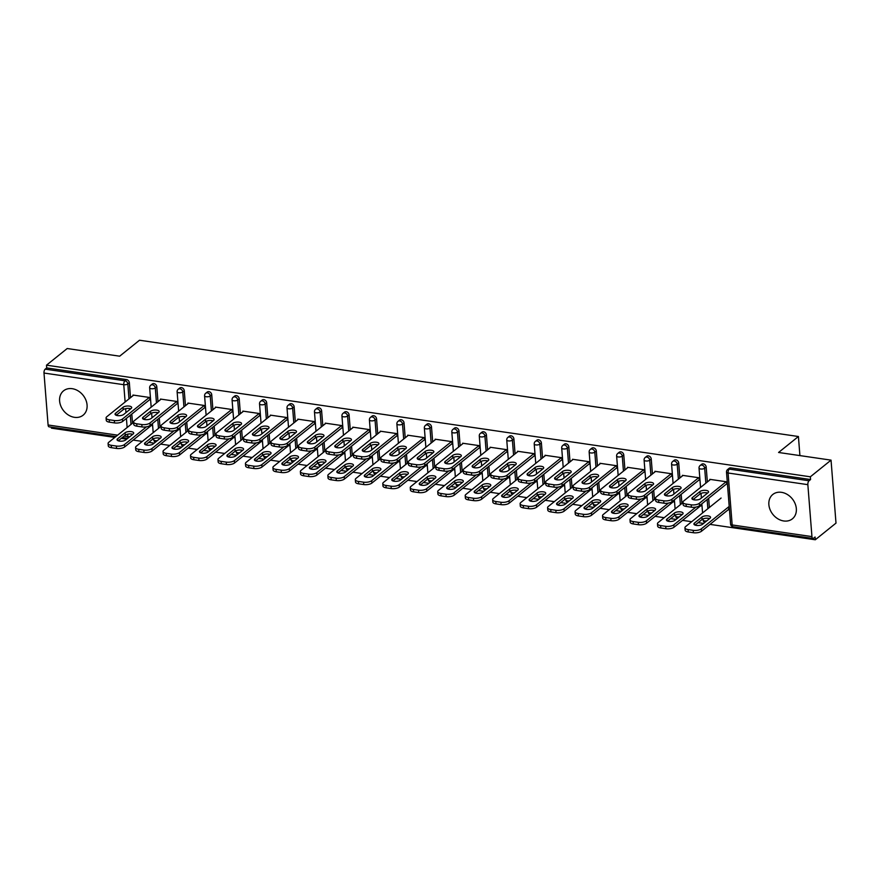 <?xml version="1.0" encoding="UTF-8"?>
<svg xmlns="http://www.w3.org/2000/svg" width="880" height="880" viewBox="0 0 880 880"><rect width="100%" height="100%" fill="white"/><g stroke="black" fill="none" stroke-linecap="round" stroke-linejoin="round"><path stroke-width="1.32" d="M74.47 417.329A15.631 12.441 -128.8 0 0 83.127 415.184A15.631 12.441 -128.8 0 0 85.833 399.916A15.631 12.441 -128.8 0 0 72.215 388.685A15.631 12.441 -128.8 0 0 63.547 390.83A15.631 12.441 -128.8 0 0 60.852 406.087A15.631 12.441 -128.8 0 0 74.47 417.329M783.728 520.971A15.631 12.441 -128.8 0 0 792.396 518.826A15.631 12.441 -128.8 0 0 795.091 503.558A15.631 12.441 -128.8 0 0 781.473 492.327A15.631 12.441 -128.8 0 0 772.805 494.472A15.631 12.441 -128.8 0 0 770.11 509.729A15.631 12.441 -128.8 0 0 783.728 520.971M115.852 436.59L49.071 426.833A3.003 1.386 -81.7 0 1 48.092 424.996L44 373.043A3.003 1.386 -81.7 0 1 45.199 369.149L46.717 367.928L46.497 365.178L67.199 348.524L119.669 356.191L139.513 340.23L798.413 436.513L778.569 452.474L831.039 460.141L836 523.116L815.298 539.77L815.089 537.009L813.571 538.23A3.003 1.386 98.3 0 1 812.922 538.45L733.161 526.79A3.003 1.386 98.3 0 1 732.171 524.953L811.943 536.613A3.003 1.386 98.3 0 0 812.922 538.45M51.37 427.163L51.447 428.153L114.829 437.404M121.286 438.35L126.72 439.142M133.166 440.088L142.296 441.419M148.753 442.365L154.187 443.157M160.644 444.103L169.763 445.434M176.22 446.38L181.654 447.172M188.111 448.118L197.241 449.449M203.698 450.395L209.121 451.187M215.578 452.133L224.708 453.464M231.165 454.41L236.588 455.202M243.045 456.148L252.175 457.479M258.632 458.425L264.055 459.217M270.512 460.163L279.642 461.494M286.099 462.44L291.533 463.232M297.99 464.167L307.109 465.509M313.566 466.444L319 467.247M325.457 468.182L334.576 469.524M341.033 470.459L346.467 471.262M352.924 472.197L362.054 473.539M368.511 474.474L373.934 475.266M380.391 476.212L389.521 477.543M395.978 478.489L401.401 479.281M407.858 480.227L416.988 481.558M423.445 482.504L428.879 483.296M435.325 484.242L444.455 485.573M450.912 486.519L456.346 487.311M462.803 488.257L471.922 489.588M478.379 490.534L483.813 491.326M490.27 492.272L499.4 493.603M505.857 494.549L511.28 495.341M517.737 496.287L526.867 497.618M533.324 498.564L538.747 499.356M545.204 500.302L554.334 501.633M560.791 502.579L566.214 503.371M572.671 504.306L581.801 505.648M588.258 506.583L593.692 507.386M600.149 508.321L609.268 509.663M615.725 510.598L621.159 511.401M627.616 512.336L636.735 513.678M643.192 514.613L648.626 515.405M655.083 516.351L664.213 517.682M670.67 518.628L676.093 519.42M682.55 520.366L691.68 521.697M698.137 522.643L703.56 523.435M710.017 524.381L815.298 539.77M799.92 455.598L798.413 436.513M807.851 484.66L728.079 473A3.003 1.386 98.3 0 1 729.289 469.106A3.003 2.387 -128.8 0 0 727.617 469.513L729.135 468.303A3.003 2.387 51.2 0 1 730.796 467.885L729.289 469.106L809.05 480.766A3.003 1.386 98.3 0 0 807.851 484.66L811.943 536.613M730.796 467.885L810.568 479.545L810.348 476.795L831.039 460.141M809.05 480.766L810.568 479.545M46.497 365.178L810.348 476.795M709.896 479.908L709.852 479.347L726.583 481.789L726.77 484.176M727.969 507.408L728.607 507.496L728.794 509.883L728.167 509.795M156.805 386.738L155.298 387.959A3.003 2.387 51.2 0 0 152.438 384.813A3.003 2.387 -128.8 0 0 150.766 385.231L152.284 384.01A3.003 2.387 51.2 0 1 153.945 383.603A3.003 2.387 51.2 0 1 156.805 386.738L157.982 401.676M159.269 418.066L159.995 427.196M46.717 367.928L126.478 379.588A3.003 2.387 51.2 0 1 129.338 382.723L130.515 397.661M131.802 414.051L132.517 423.181M177.386 403.898L177.199 401.511L160.479 399.069L160.523 399.63M179.289 428.076L179.41 429.605L178.783 429.517M211.739 394.768L210.232 395.978A3.003 2.387 51.2 0 0 207.372 392.843A3.003 2.387 -128.8 0 0 205.711 393.25L207.218 392.04A3.003 2.387 51.2 0 1 208.89 391.622A3.003 2.387 51.2 0 1 211.739 394.768L212.916 409.706M214.214 426.096L214.929 435.226M232.331 411.928L232.144 409.541L215.413 407.099L215.457 407.66M234.234 436.095L234.355 437.635L233.717 437.536M266.684 402.798L265.166 404.008A3.003 2.387 51.2 0 0 262.317 400.873A3.003 2.387 -128.8 0 0 260.645 401.28L262.152 400.07A3.003 2.387 51.2 0 1 263.824 399.652A3.003 2.387 51.2 0 1 266.684 402.798L267.861 417.725M269.148 434.126L269.863 443.245M287.265 419.958L287.078 417.571L270.347 415.129L270.391 415.69M289.168 444.125L289.289 445.665L288.662 445.566M321.618 410.817L320.111 412.038A3.003 2.387 51.2 0 0 317.251 408.892A3.003 2.387 -128.8 0 0 315.579 409.31L317.097 408.089A3.003 2.387 51.2 0 1 318.758 407.682A3.003 2.387 51.2 0 1 321.618 410.817L322.795 425.755M324.082 442.156L324.808 451.275M342.199 427.988L342.012 425.601L325.292 423.159L325.336 423.72M344.102 452.155L344.223 453.684L343.596 453.596M376.563 418.847L375.045 420.068A3.003 2.387 51.2 0 0 372.185 416.922A3.003 2.387 -128.8 0 0 370.524 417.34L372.031 416.119A3.003 2.387 51.2 0 1 373.703 415.712A3.003 2.387 51.2 0 1 376.563 418.847L377.729 433.785M379.027 450.175L379.742 459.305M397.144 436.018L396.957 433.631L380.226 431.178L380.27 431.75M399.047 460.185L399.168 461.714L398.53 461.626M431.497 426.877L429.979 428.098A3.003 2.387 51.2 0 0 427.13 424.952A3.003 2.387 -128.8 0 0 425.458 425.37L426.976 424.149A3.003 2.387 51.2 0 1 428.637 423.742A3.003 2.387 51.2 0 1 431.497 426.877L432.674 441.815M433.961 458.205L434.676 467.335M452.078 444.037L451.891 441.65L435.16 439.208L435.204 439.769M453.981 468.215L454.102 469.744L453.475 469.656M486.431 434.907L484.924 436.117A3.003 2.387 51.2 0 0 482.064 432.982A3.003 2.387 -128.8 0 0 480.392 433.389L481.91 432.179A3.003 2.387 51.2 0 1 483.571 431.761A3.003 2.387 51.2 0 1 486.431 434.907L487.608 449.845M488.895 466.235L489.621 475.365M507.023 452.067L506.825 449.68L490.105 447.238L490.149 447.799M508.915 476.234L509.036 477.774L508.409 477.675M541.376 442.937L539.858 444.147A3.003 2.387 51.2 0 0 536.998 441.012A3.003 2.387 -128.8 0 0 535.337 441.419L536.844 440.209A3.003 2.387 51.2 0 1 538.516 439.791A3.003 2.387 51.2 0 1 541.376 442.937L542.553 457.875M543.84 474.265L544.555 483.384M561.957 460.097L561.77 457.71L545.039 455.268L545.083 455.829M563.86 484.264L563.981 485.804L563.343 485.705M596.31 450.956L594.803 452.177A3.003 2.387 51.2 0 0 591.943 449.042A3.003 2.387 -128.8 0 0 590.271 449.449L591.789 448.228A3.003 2.387 51.2 0 1 593.45 447.821A3.003 2.387 51.2 0 1 596.31 450.956L597.487 465.894M598.774 482.295L599.489 491.414M616.891 468.127L616.704 465.74L599.973 463.298L600.028 463.859M618.794 492.294L618.915 493.823L618.288 493.735M651.244 458.986L649.737 460.207A3.003 2.387 51.2 0 0 646.877 457.061A3.003 2.387 -128.8 0 0 645.216 457.479L646.723 456.258A3.003 2.387 51.2 0 1 648.395 455.851A3.003 2.387 51.2 0 1 651.244 458.986L652.421 473.924M653.719 490.314L654.434 499.444M671.836 476.157L671.649 473.77L654.918 471.317L654.962 471.889M673.739 500.324L673.86 501.853L673.222 501.765M706.189 467.016L704.671 468.237A3.003 2.387 51.2 0 0 701.811 465.091A3.003 2.387 -128.8 0 0 700.15 465.509L701.657 464.288A3.003 2.387 51.2 0 1 703.329 463.881A3.003 2.387 51.2 0 1 706.189 467.016L707.366 481.954M708.653 498.344L709.368 507.474M701.206 504.339L701.327 505.868L700.689 505.78M699.303 480.161L699.116 477.774L682.385 475.332L682.429 475.904M678.722 463.001L677.204 464.222A3.003 2.387 51.2 0 0 674.344 461.076A3.003 2.387 -128.8 0 0 672.683 461.494L674.19 460.273A3.003 2.387 51.2 0 1 675.862 459.866A3.003 2.387 51.2 0 1 678.722 463.001L679.888 477.939M681.186 494.329L681.901 503.459M646.261 496.309L646.382 497.838L645.755 497.75M644.358 472.142L644.171 469.755L627.451 467.302L627.495 467.874M623.777 454.971L622.27 456.192A3.003 2.387 51.2 0 0 619.41 453.046A3.003 2.387 -128.8 0 0 617.738 453.464L619.256 452.243A3.003 2.387 51.2 0 1 620.917 451.836A3.003 2.387 51.2 0 1 623.777 454.971L624.954 469.909M626.241 486.31L626.967 495.429M591.327 488.279L591.448 489.808L590.821 489.72M589.424 464.112L589.237 461.725L572.506 459.283L572.55 459.844M568.843 446.941L567.325 448.162A3.003 2.387 51.2 0 0 564.476 445.027A3.003 2.387 -128.8 0 0 562.804 445.434L564.311 444.213A3.003 2.387 51.2 0 1 565.983 443.806A3.003 2.387 51.2 0 1 568.843 446.941L570.02 461.879M571.307 478.28L572.022 487.399M536.393 480.249L536.514 481.789L535.876 481.69M534.49 456.082L534.303 453.695L517.572 451.253L517.616 451.814M513.898 438.922L512.391 440.132A3.003 2.387 51.2 0 0 509.531 436.997A3.003 2.387 -128.8 0 0 507.87 437.404L509.377 436.194A3.003 2.387 51.2 0 1 511.049 435.776A3.003 2.387 51.2 0 1 513.898 438.922L515.075 453.86M516.373 470.25L517.088 479.38M481.448 472.23L481.569 473.759L480.942 473.671M479.545 448.052L479.358 445.665L462.638 443.223L462.682 443.784M458.964 430.892L457.457 432.102A3.003 2.387 51.2 0 0 454.597 428.967A3.003 2.387 -128.8 0 0 452.925 429.374L454.443 428.164A3.003 2.387 51.2 0 1 456.104 427.746A3.003 2.387 51.2 0 1 458.964 430.892L460.141 445.83M461.428 462.22L462.154 471.35M426.514 464.2L426.635 465.729L426.008 465.641M424.611 440.022L424.424 437.635L407.693 435.193L407.737 435.754M404.03 422.862L402.512 424.083A3.003 2.387 51.2 0 0 399.652 420.937A3.003 2.387 -128.8 0 0 397.991 421.355L399.498 420.134A3.003 2.387 51.2 0 1 401.17 419.727A3.003 2.387 51.2 0 1 404.03 422.862L405.207 437.8M406.494 454.19L407.209 463.32M371.58 456.17L371.701 457.699L371.063 457.611M369.677 432.003L369.49 429.616L352.759 427.163L352.803 427.735M349.085 414.832L347.578 416.053A3.003 2.387 51.2 0 0 344.718 412.907A3.003 2.387 -128.8 0 0 343.057 413.325L344.564 412.104A3.003 2.387 51.2 0 1 346.236 411.697A3.003 2.387 51.2 0 1 349.085 414.832L350.262 429.77M351.56 446.171L352.275 455.29M316.635 448.14L316.756 449.669L316.129 449.581M314.732 423.973L314.545 421.586L297.814 419.144L297.869 419.705M294.151 406.802L292.644 408.023A3.003 2.387 51.2 0 0 289.784 404.888A3.003 2.387 -128.8 0 0 288.112 405.295L289.63 404.074A3.003 2.387 51.2 0 1 291.291 403.667A3.003 2.387 51.2 0 1 294.151 406.802L295.328 421.74M296.615 438.141L297.33 447.26M261.701 440.11L261.822 441.65L261.184 441.551M259.798 415.943L259.611 413.556L242.88 411.114L242.924 411.675M239.217 398.783L237.699 399.993A3.003 2.387 51.2 0 0 234.839 396.858A3.003 2.387 -128.8 0 0 233.178 397.265L234.685 396.055A3.003 2.387 51.2 0 1 236.357 395.637A3.003 2.387 51.2 0 1 239.217 398.783L240.383 413.721M241.681 430.111L242.396 439.241M206.756 432.091L206.877 433.62L206.25 433.532M204.864 407.913L204.666 405.526L187.946 403.084L187.99 403.645M184.272 390.753L182.765 391.963A3.003 2.387 51.2 0 0 179.905 388.828A3.003 2.387 -128.8 0 0 178.233 389.235L179.751 388.025A3.003 2.387 51.2 0 1 181.412 387.607A3.003 2.387 51.2 0 1 184.272 390.753L185.449 405.691M186.736 422.081L187.462 431.211M151.822 424.061L151.943 425.59L151.316 425.502M149.919 399.883L149.732 397.496L133.001 395.054L133.045 395.615M693.066 499.587L700.095 493.933A4.609 1.815 175.5 0 1 707.564 493.086M726.341 484.121L699.501 505.703A6.006 2.365 175.5 0 1 691.383 507.21L686.279 506.462A6.006 2.365 175.5 0 1 683.122 504.658L682.935 502.271A6.006 2.365 -4.5 0 0 686.092 504.075L686.279 506.462M682.935 502.271A6.006 2.365 -4.5 0 1 683.639 501.028L710.49 479.446M726.154 481.734L699.314 503.316L699.501 505.703M691.383 507.21L691.196 504.823L686.092 504.075M692.439 497.552L699.908 491.546A4.609 1.815 175.5 0 1 705.001 490.303A4.609 1.815 175.5 0 1 708.554 491.777A4.609 1.815 175.5 0 1 708.004 492.734L700.535 498.74A4.609 1.815 175.5 0 1 695.442 499.983A4.609 1.815 175.5 0 1 691.889 498.509A4.609 1.815 175.5 0 1 692.439 497.552L692.582 499.367M691.196 504.823A6.006 2.365 -4.5 0 0 699.314 503.316M701.91 517.066L694.452 523.072A4.609 1.815 -4.5 0 0 693.902 524.029A4.609 1.815 -4.5 0 0 697.444 525.503A4.609 1.815 -4.5 0 0 702.548 524.26L710.017 518.254A4.609 1.815 -4.5 0 0 710.556 517.297A4.609 1.815 -4.5 0 0 707.014 515.823A4.609 1.815 -4.5 0 0 701.91 517.066L702.097 519.453L695.068 525.107M721.094 498.047L685.652 526.548A6.006 2.365 -4.5 0 0 684.937 527.791A6.006 2.365 -4.5 0 0 688.094 529.595L693.209 530.343A6.006 2.365 -4.5 0 0 701.327 528.836L701.514 531.223L728.75 509.322M729.201 506.418L701.327 528.836M688.094 529.595L688.292 531.982L693.396 532.73L693.209 530.343M709.577 518.606A4.609 1.815 -4.5 0 0 702.097 519.453M688.292 531.982A6.006 2.365 175.5 0 1 685.135 530.178L684.937 527.791M701.514 531.223A6.006 2.365 175.5 0 1 693.396 532.73M665.599 495.572L672.628 489.918A4.609 1.815 175.5 0 1 680.097 489.071M698.874 480.106L672.034 501.688A6.006 2.365 175.5 0 1 663.916 503.195L658.812 502.447A6.006 2.365 175.5 0 1 655.655 500.643L655.468 498.256A6.006 2.365 -4.5 0 0 658.625 500.071L658.812 502.447M655.468 498.256A6.006 2.365 -4.5 0 1 656.172 497.013L683.012 475.431M698.687 477.719L671.847 499.301L672.034 501.688M663.916 503.195L663.729 500.808L658.625 500.071M664.972 493.537L672.441 487.531A4.609 1.815 175.5 0 1 677.534 486.288A4.609 1.815 175.5 0 1 681.076 487.762A4.609 1.815 175.5 0 1 680.537 488.719L673.068 494.725A4.609 1.815 175.5 0 1 667.964 495.968A4.609 1.815 175.5 0 1 664.422 494.494A4.609 1.815 175.5 0 1 664.972 493.537L665.115 495.352M663.729 500.808A6.006 2.365 -4.5 0 0 671.847 499.301M638.132 491.557L645.15 485.903A4.609 1.815 175.5 0 1 652.63 485.056M671.407 476.091L644.567 497.673A6.006 2.365 175.5 0 1 636.449 499.18L631.345 498.443A6.006 2.365 175.5 0 1 628.188 496.628L627.99 494.241A6.006 2.365 -4.5 0 0 631.158 496.056L631.345 498.443M627.99 494.241A6.006 2.365 -4.5 0 1 628.705 492.998L655.545 471.416M671.22 473.704L644.38 495.286L644.567 497.673M636.449 499.18L636.262 496.793L631.158 496.056M637.505 489.522L644.963 483.516A4.609 1.815 175.5 0 1 650.067 482.273A4.609 1.815 175.5 0 1 653.609 483.747A4.609 1.815 175.5 0 1 653.07 484.704L645.601 490.71A4.609 1.815 175.5 0 1 640.497 491.953A4.609 1.815 175.5 0 1 636.955 490.479A4.609 1.815 175.5 0 1 637.505 489.522L637.648 491.337M636.262 496.793A6.006 2.365 -4.5 0 0 644.38 495.286M610.654 487.542L617.683 481.888A4.609 1.815 175.5 0 1 625.163 481.041M643.94 472.076L617.1 493.658A6.006 2.365 175.5 0 1 608.982 495.176L603.867 494.428A6.006 2.365 175.5 0 1 600.71 492.613L600.523 490.226A6.006 2.365 -4.5 0 0 603.68 492.041L603.867 494.428M600.523 490.226A6.006 2.365 -4.5 0 1 601.238 488.983L628.078 467.401M643.753 469.689L616.913 491.271L617.1 493.658M608.982 495.176L608.795 492.789L603.68 492.041M610.027 485.507L617.496 479.501A4.609 1.815 175.5 0 1 622.6 478.258A4.609 1.815 175.5 0 1 626.142 479.732A4.609 1.815 175.5 0 1 625.592 480.689L618.134 486.695A4.609 1.815 175.5 0 1 613.03 487.949A4.609 1.815 175.5 0 1 609.488 486.464A4.609 1.815 175.5 0 1 610.027 485.507L610.17 487.322M608.795 492.789A6.006 2.365 -4.5 0 0 616.913 491.271M583.187 483.527L590.216 477.884A4.609 1.815 175.5 0 1 597.685 477.026M616.473 468.061L589.622 489.654A6.006 2.365 175.5 0 1 581.504 491.161L576.4 490.413A6.006 2.365 175.5 0 1 573.243 488.598L573.056 486.211A6.006 2.365 -4.5 0 0 576.213 488.026L576.4 490.413M573.056 486.211A6.006 2.365 -4.5 0 1 573.771 484.968L600.611 463.386M616.286 465.674L589.435 487.267L589.622 489.654M581.504 491.161L581.317 488.774L576.213 488.026M582.56 481.492L590.029 475.497A4.609 1.815 175.5 0 1 595.133 474.243A4.609 1.815 175.5 0 1 598.675 475.717A4.609 1.815 175.5 0 1 598.125 476.674L590.667 482.68A4.609 1.815 175.5 0 1 585.563 483.934A4.609 1.815 175.5 0 1 582.021 482.449A4.609 1.815 175.5 0 1 582.56 481.492L582.703 483.307M581.317 488.774A6.006 2.365 -4.5 0 0 589.435 487.267M555.72 479.512L562.749 473.869A4.609 1.815 175.5 0 1 570.218 473.011M588.995 464.046L562.155 485.639A6.006 2.365 175.5 0 1 554.037 487.146L548.933 486.398A6.006 2.365 175.5 0 1 545.776 484.583L545.589 482.196A6.006 2.365 -4.5 0 0 548.746 484.011L548.933 486.398M545.589 482.196A6.006 2.365 -4.5 0 1 546.293 480.953L573.144 459.371M588.808 461.659L561.968 483.252L562.155 485.639M554.037 487.146L553.85 484.759L548.746 484.011M555.093 477.488L562.562 471.482A4.609 1.815 175.5 0 1 567.666 470.228A4.609 1.815 175.5 0 1 571.208 471.713A4.609 1.815 175.5 0 1 570.658 472.659L563.189 478.665A4.609 1.815 175.5 0 1 558.096 479.919A4.609 1.815 175.5 0 1 554.554 478.434A4.609 1.815 175.5 0 1 555.093 477.488L555.236 479.292M553.85 484.759A6.006 2.365 -4.5 0 0 561.968 483.252M674.443 513.051L666.974 519.057A4.609 1.815 -4.5 0 0 666.435 520.014A4.609 1.815 -4.5 0 0 669.977 521.488A4.609 1.815 -4.5 0 0 675.081 520.245L682.539 514.239A4.609 1.815 -4.5 0 0 683.089 513.282A4.609 1.815 -4.5 0 0 679.547 511.808A4.609 1.815 -4.5 0 0 674.443 513.051L674.63 515.438L667.601 521.092M682.957 502.612L658.185 522.533A6.006 2.365 -4.5 0 0 657.47 523.776A6.006 2.365 -4.5 0 0 660.627 525.591L665.731 526.328A6.006 2.365 -4.5 0 0 673.849 524.821L674.047 527.208L701.283 505.307M695.893 507.1L673.849 524.821M660.627 525.591L660.814 527.967L665.929 528.715L665.731 526.328M682.11 514.591A4.609 1.815 -4.5 0 0 674.63 515.438M660.814 527.967A6.006 2.365 175.5 0 1 657.657 526.163L657.47 523.776M674.047 527.208A6.006 2.365 175.5 0 1 665.929 528.715M646.976 509.036L639.507 515.042A4.609 1.815 -4.5 0 0 638.968 515.999A4.609 1.815 -4.5 0 0 642.51 517.473A4.609 1.815 -4.5 0 0 647.614 516.23L655.072 510.224A4.609 1.815 -4.5 0 0 655.622 509.267A4.609 1.815 -4.5 0 0 652.08 507.793A4.609 1.815 -4.5 0 0 646.976 509.036L647.163 511.423L640.134 517.077M655.49 498.597L630.718 518.518A6.006 2.365 -4.5 0 0 630.003 519.761A6.006 2.365 -4.5 0 0 633.16 521.576L638.264 522.313A6.006 2.365 -4.5 0 0 646.382 520.806L646.569 523.193L673.816 501.292M668.426 503.085L646.382 520.806M633.16 521.576L633.347 523.963L638.451 524.7L638.264 522.313M654.632 510.576A4.609 1.815 -4.5 0 0 647.163 511.423M633.347 523.963A6.006 2.365 175.5 0 1 630.19 522.148L630.003 519.761M646.569 523.193A6.006 2.365 175.5 0 1 638.451 524.7M619.509 505.021L612.04 511.027A4.609 1.815 -4.5 0 0 611.49 511.984A4.609 1.815 -4.5 0 0 615.043 513.469A4.609 1.815 -4.5 0 0 620.136 512.215L627.605 506.209A4.609 1.815 -4.5 0 0 628.155 505.252A4.609 1.815 -4.5 0 0 624.602 503.778A4.609 1.815 -4.5 0 0 619.509 505.021L619.696 507.408L612.667 513.062M628.023 494.582L603.24 514.503A6.006 2.365 -4.5 0 0 602.536 515.746A6.006 2.365 -4.5 0 0 605.693 517.561L610.797 518.309A6.006 2.365 -4.5 0 0 618.915 516.791L619.102 519.178L646.338 497.277M640.948 499.07L618.915 516.791M605.693 517.561L605.88 519.948L610.984 520.696L610.797 518.309M627.165 506.561A4.609 1.815 -4.5 0 0 619.696 507.408M605.88 519.948A6.006 2.365 175.5 0 1 602.723 518.133L602.536 515.746M619.102 519.178A6.006 2.365 175.5 0 1 610.984 520.696M592.042 501.017L584.573 507.012A4.609 1.815 -4.5 0 0 584.023 507.969A4.609 1.815 -4.5 0 0 587.565 509.454A4.609 1.815 -4.5 0 0 592.669 508.2L600.138 502.194A4.609 1.815 -4.5 0 0 600.677 501.237A4.609 1.815 -4.5 0 0 597.135 499.763A4.609 1.815 -4.5 0 0 592.042 501.017L592.229 503.404L585.2 509.047M600.556 490.567L575.773 510.488A6.006 2.365 -4.5 0 0 575.069 511.731A6.006 2.365 -4.5 0 0 578.226 513.546L583.33 514.294A6.006 2.365 -4.5 0 0 591.448 512.787L591.635 515.163L618.871 493.262M613.481 495.055L591.448 512.787M578.226 513.546L578.413 515.933L583.517 516.681L583.33 514.294M599.698 502.546A4.609 1.815 -4.5 0 0 592.229 503.404M578.413 515.933A6.006 2.365 175.5 0 1 575.256 514.118L575.069 511.731M591.635 515.163A6.006 2.365 175.5 0 1 583.517 516.681M564.564 497.002L557.106 503.008A4.609 1.815 -4.5 0 0 556.556 503.954A4.609 1.815 -4.5 0 0 560.098 505.439A4.609 1.815 -4.5 0 0 565.202 504.185L572.671 498.179A4.609 1.815 -4.5 0 0 573.21 497.233A4.609 1.815 -4.5 0 0 569.668 495.748A4.609 1.815 -4.5 0 0 564.564 497.002L564.751 499.389L557.733 505.032M573.089 486.552L548.306 506.473A6.006 2.365 -4.5 0 0 547.602 507.716A6.006 2.365 -4.5 0 0 550.759 509.531L555.863 510.279A6.006 2.365 -4.5 0 0 563.981 508.772L564.168 511.159L591.404 489.247M586.014 491.051L563.981 508.772M550.759 509.531L550.946 511.918L556.05 512.666L555.863 510.279M572.231 498.531A4.609 1.815 -4.5 0 0 564.751 499.389M550.946 511.918A6.006 2.365 175.5 0 1 547.789 510.103L547.602 507.716M564.168 511.159A6.006 2.365 175.5 0 1 556.05 512.666M528.253 475.508L535.282 469.854A4.609 1.815 175.5 0 1 542.751 468.996M561.528 460.031L534.688 481.624A6.006 2.365 175.5 0 1 526.57 483.131L521.466 482.383A6.006 2.365 175.5 0 1 518.309 480.579L518.122 478.192A6.006 2.365 -4.5 0 0 521.279 479.996L521.466 482.383M518.122 478.192A6.006 2.365 -4.5 0 1 518.826 476.949L545.666 455.356M561.341 457.644L534.501 479.237L534.688 481.624M526.57 483.131L526.383 480.744L521.279 479.996M527.626 473.473L535.095 467.467A4.609 1.815 175.5 0 1 540.188 466.213A4.609 1.815 175.5 0 1 543.73 467.698A4.609 1.815 175.5 0 1 543.191 468.644L535.722 474.65A4.609 1.815 175.5 0 1 530.618 475.904A4.609 1.815 175.5 0 1 527.076 474.419A4.609 1.815 175.5 0 1 527.626 473.473L527.769 475.277M526.383 480.744A6.006 2.365 -4.5 0 0 534.501 479.237M537.097 492.987L529.628 498.993A4.609 1.815 -4.5 0 0 529.089 499.939A4.609 1.815 -4.5 0 0 532.631 501.424A4.609 1.815 -4.5 0 0 537.735 500.17L545.204 494.164A4.609 1.815 -4.5 0 0 545.743 493.218A4.609 1.815 -4.5 0 0 542.201 491.733A4.609 1.815 -4.5 0 0 537.097 492.987L537.284 495.374L530.255 501.017M545.611 482.537L520.839 502.469A6.006 2.365 -4.5 0 0 520.124 503.712A6.006 2.365 -4.5 0 0 523.281 505.516L528.396 506.264A6.006 2.365 -4.5 0 0 536.514 504.757L536.701 507.144L563.937 485.232M558.547 487.036L536.514 504.757M523.281 505.516L523.468 507.903L528.583 508.651L528.396 506.264M544.764 494.516A4.609 1.815 -4.5 0 0 537.284 495.374M523.468 507.903A6.006 2.365 175.5 0 1 520.311 506.099L520.124 503.712M536.701 507.144A6.006 2.365 175.5 0 1 528.583 508.651M500.786 471.493L507.804 465.839A4.609 1.815 175.5 0 1 515.284 464.992M534.061 456.016L507.221 477.609A6.006 2.365 175.5 0 1 499.103 479.116L493.999 478.368A6.006 2.365 175.5 0 1 490.842 476.564L490.655 474.177A6.006 2.365 -4.5 0 0 493.812 475.981L493.999 478.368M490.655 474.177A6.006 2.365 -4.5 0 1 491.359 472.934L518.199 451.341M533.874 453.629L507.034 475.222L507.221 477.609M499.103 479.116L498.916 476.729L493.812 475.981M500.159 469.458L507.617 463.452A4.609 1.815 175.5 0 1 512.721 462.198A4.609 1.815 175.5 0 1 516.263 463.683A4.609 1.815 175.5 0 1 515.724 464.629L508.255 470.635A4.609 1.815 175.5 0 1 503.151 471.889A4.609 1.815 175.5 0 1 499.609 470.404A4.609 1.815 175.5 0 1 500.159 469.458L500.302 471.262M498.916 476.729A6.006 2.365 -4.5 0 0 507.034 475.222M509.63 488.972L502.161 494.978A4.609 1.815 -4.5 0 0 501.622 495.924A4.609 1.815 -4.5 0 0 505.164 497.409A4.609 1.815 -4.5 0 0 510.268 496.155L517.726 490.149A4.609 1.815 -4.5 0 0 518.276 489.203A4.609 1.815 -4.5 0 0 514.734 487.718A4.609 1.815 -4.5 0 0 509.63 488.972L509.817 491.359L502.788 497.013M518.144 478.522L493.372 498.454A6.006 2.365 -4.5 0 0 492.657 499.697A6.006 2.365 -4.5 0 0 495.814 501.501L500.918 502.249A6.006 2.365 -4.5 0 0 509.036 500.742L509.223 503.129L536.47 481.217M531.08 483.021L509.036 500.742M495.814 501.501L496.001 503.888L501.105 504.636L500.918 502.249M517.286 490.512A4.609 1.815 -4.5 0 0 509.817 491.359M496.001 503.888A6.006 2.365 175.5 0 1 492.844 502.084L492.657 499.697M509.223 503.129A6.006 2.365 175.5 0 1 501.105 504.636M473.308 467.478L480.337 461.824A4.609 1.815 175.5 0 1 487.817 460.977M506.594 452.001L479.754 473.594A6.006 2.365 175.5 0 1 471.636 475.101L466.521 474.353A6.006 2.365 175.5 0 1 463.364 472.549L463.177 470.162A6.006 2.365 -4.5 0 0 466.334 471.966L466.521 474.353M463.177 470.162A6.006 2.365 -4.5 0 1 463.892 468.919L490.732 447.326M506.407 449.614L479.567 471.207L479.754 473.594M471.636 475.101L471.449 472.714L466.334 471.966M472.681 465.443L480.15 459.437A4.609 1.815 175.5 0 1 485.254 458.183A4.609 1.815 175.5 0 1 488.796 459.668A4.609 1.815 175.5 0 1 488.257 460.625L480.788 466.62A4.609 1.815 175.5 0 1 475.684 467.874A4.609 1.815 175.5 0 1 472.142 466.389A4.609 1.815 175.5 0 1 472.681 465.443L472.824 467.247M471.449 472.714A6.006 2.365 -4.5 0 0 479.567 471.207M482.163 484.957L474.694 490.963A4.609 1.815 -4.5 0 0 474.155 491.909A4.609 1.815 -4.5 0 0 477.697 493.394A4.609 1.815 -4.5 0 0 482.79 492.14L490.259 486.145A4.609 1.815 -4.5 0 0 490.809 485.188A4.609 1.815 -4.5 0 0 487.267 483.703A4.609 1.815 -4.5 0 0 482.163 484.957L482.35 487.344L475.321 492.998M490.677 474.507L465.905 494.439A6.006 2.365 -4.5 0 0 465.19 495.682A6.006 2.365 -4.5 0 0 468.347 497.486L473.451 498.234A6.006 2.365 -4.5 0 0 481.569 496.727L481.756 499.114L508.992 477.213M503.602 479.006L481.569 496.727M468.347 497.486L468.534 499.873L473.638 500.621L473.451 498.234M489.819 486.497A4.609 1.815 -4.5 0 0 482.35 487.344M468.534 499.873A6.006 2.365 175.5 0 1 465.377 498.069L465.19 495.682M481.756 499.114A6.006 2.365 175.5 0 1 473.638 500.621M445.841 463.463L452.87 457.809A4.609 1.815 175.5 0 1 460.35 456.962M479.127 447.997L452.287 469.579A6.006 2.365 175.5 0 1 444.169 471.086L439.054 470.338A6.006 2.365 175.5 0 1 435.897 468.534L435.71 466.147A6.006 2.365 -4.5 0 0 438.867 467.951L439.054 470.338M435.71 466.147A6.006 2.365 -4.5 0 1 436.425 464.904L463.265 443.311M478.94 445.61L452.089 467.192L452.287 469.579M444.169 471.086L443.971 468.699L438.867 467.951M445.214 461.428L452.683 455.422A4.609 1.815 175.5 0 1 457.787 454.168A4.609 1.815 175.5 0 1 461.329 455.653A4.609 1.815 175.5 0 1 460.779 456.61L453.321 462.616A4.609 1.815 175.5 0 1 448.217 463.859A4.609 1.815 175.5 0 1 444.675 462.385A4.609 1.815 175.5 0 1 445.214 461.428L445.357 463.232M443.971 468.699A6.006 2.365 -4.5 0 0 452.089 467.192M454.696 480.942L447.227 486.948A4.609 1.815 -4.5 0 0 446.677 487.905A4.609 1.815 -4.5 0 0 450.219 489.379A4.609 1.815 -4.5 0 0 455.323 488.136L462.792 482.13A4.609 1.815 -4.5 0 0 463.331 481.173A4.609 1.815 -4.5 0 0 459.789 479.688A4.609 1.815 -4.5 0 0 454.696 480.942L454.883 483.329L447.854 488.983M463.21 470.492L438.427 490.424A6.006 2.365 -4.5 0 0 437.723 491.667A6.006 2.365 -4.5 0 0 440.88 493.471L445.984 494.219A6.006 2.365 -4.5 0 0 454.102 492.712L454.289 495.099L481.525 473.198M476.135 474.991L454.102 492.712M440.88 493.471L441.067 495.858L446.171 496.606L445.984 494.219M462.352 482.482A4.609 1.815 -4.5 0 0 454.883 483.329M441.067 495.858A6.006 2.365 175.5 0 1 437.91 494.054L437.723 491.667M454.289 495.099A6.006 2.365 175.5 0 1 446.171 496.606M418.374 459.448L425.403 453.794A4.609 1.815 175.5 0 1 432.872 452.947M451.66 443.982L424.809 465.564A6.006 2.365 175.5 0 1 416.691 467.071L411.587 466.323A6.006 2.365 175.5 0 1 408.43 464.519L408.243 462.132A6.006 2.365 -4.5 0 0 411.4 463.936L411.587 466.323M408.243 462.132A6.006 2.365 -4.5 0 1 408.958 460.889L435.798 439.307M451.462 441.595L424.622 463.177L424.809 465.564M416.691 467.071L416.504 464.684L411.4 463.936M417.747 457.413L425.216 451.407A4.609 1.815 175.5 0 1 430.32 450.164A4.609 1.815 175.5 0 1 433.862 451.638A4.609 1.815 175.5 0 1 433.312 452.595L425.843 458.601A4.609 1.815 175.5 0 1 420.75 459.844A4.609 1.815 175.5 0 1 417.208 458.37A4.609 1.815 175.5 0 1 417.747 457.413L417.89 459.228M416.504 464.684A6.006 2.365 -4.5 0 0 424.622 463.177M427.218 476.927L419.76 482.933A4.609 1.815 -4.5 0 0 419.21 483.89A4.609 1.815 -4.5 0 0 422.752 485.364A4.609 1.815 -4.5 0 0 427.856 484.121L435.325 478.115A4.609 1.815 -4.5 0 0 435.864 477.158A4.609 1.815 -4.5 0 0 432.322 475.673A4.609 1.815 -4.5 0 0 427.218 476.927L427.416 479.314L420.387 484.968M435.743 466.477L410.96 486.409A6.006 2.365 -4.5 0 0 410.256 487.652A6.006 2.365 -4.5 0 0 413.413 489.456L418.517 490.204A6.006 2.365 -4.5 0 0 426.635 488.697L426.822 491.084L454.058 469.183M448.668 470.976L426.635 488.697M413.413 489.456L413.6 491.843L418.704 492.591L418.517 490.204M434.885 478.467A4.609 1.815 -4.5 0 0 427.416 479.314M413.6 491.843A6.006 2.365 175.5 0 1 410.443 490.039L410.256 487.652M426.822 491.084A6.006 2.365 175.5 0 1 418.704 492.591M390.907 455.433L397.936 449.779A4.609 1.815 175.5 0 1 405.405 448.932M424.182 439.967L397.342 461.549A6.006 2.365 175.5 0 1 389.224 463.056L384.12 462.308A6.006 2.365 175.5 0 1 380.963 460.504L380.776 458.117A6.006 2.365 -4.5 0 0 383.933 459.932L384.12 462.308M380.776 458.117A6.006 2.365 -4.5 0 1 381.48 456.874L408.331 435.292M423.995 437.58L397.155 459.162L397.342 461.549M389.224 463.056L389.037 460.669L383.933 459.932M390.28 453.398L397.749 447.392A4.609 1.815 175.5 0 1 402.842 446.149A4.609 1.815 175.5 0 1 406.395 447.623A4.609 1.815 175.5 0 1 405.845 448.58L398.376 454.586A4.609 1.815 175.5 0 1 393.283 455.829A4.609 1.815 175.5 0 1 389.73 454.355A4.609 1.815 175.5 0 1 390.28 453.398L390.423 455.213M389.037 460.669A6.006 2.365 -4.5 0 0 397.155 459.162M399.751 472.912L392.293 478.918A4.609 1.815 -4.5 0 0 391.743 479.875A4.609 1.815 -4.5 0 0 395.285 481.349A4.609 1.815 -4.5 0 0 400.389 480.106L407.858 474.1A4.609 1.815 -4.5 0 0 408.397 473.143A4.609 1.815 -4.5 0 0 404.855 471.669A4.609 1.815 -4.5 0 0 399.751 472.912L399.938 475.299L392.909 480.953M408.265 462.473L383.493 482.394A6.006 2.365 -4.5 0 0 382.778 483.637A6.006 2.365 -4.5 0 0 385.935 485.441L391.05 486.189A6.006 2.365 -4.5 0 0 399.168 484.682L399.355 487.069L426.591 465.168M421.201 466.961L399.168 484.682M385.935 485.441L386.133 487.828L391.237 488.576L391.05 486.189M407.418 474.452A4.609 1.815 -4.5 0 0 399.938 475.299M386.133 487.828A6.006 2.365 175.5 0 1 382.976 486.024L382.778 483.637M399.355 487.069A6.006 2.365 175.5 0 1 391.237 488.576M363.44 451.418L370.469 445.764A4.609 1.815 175.5 0 1 377.938 444.917M396.715 435.952L369.875 457.534A6.006 2.365 175.5 0 1 361.757 459.041L356.653 458.304A6.006 2.365 175.5 0 1 353.496 456.489L353.309 454.102A6.006 2.365 -4.5 0 0 356.466 455.917L356.653 458.304M353.309 454.102A6.006 2.365 -4.5 0 1 354.013 452.859L380.853 431.277M396.528 433.565L369.688 455.147L369.875 457.534M361.757 459.041L361.57 456.654L356.466 455.917M362.813 449.383L370.282 443.377A4.609 1.815 175.5 0 1 375.375 442.134A4.609 1.815 175.5 0 1 378.917 443.608A4.609 1.815 175.5 0 1 378.378 444.565L370.909 450.571A4.609 1.815 175.5 0 1 365.805 451.814A4.609 1.815 175.5 0 1 362.263 450.34A4.609 1.815 175.5 0 1 362.813 449.383L362.956 451.198M361.57 456.654A6.006 2.365 -4.5 0 0 369.688 455.147M372.284 468.897L364.815 474.903A4.609 1.815 -4.5 0 0 364.276 475.86A4.609 1.815 -4.5 0 0 367.818 477.334A4.609 1.815 -4.5 0 0 372.922 476.091L380.38 470.085A4.609 1.815 -4.5 0 0 380.93 469.128A4.609 1.815 -4.5 0 0 377.388 467.654A4.609 1.815 -4.5 0 0 372.284 468.897L372.471 471.284L365.442 476.938M380.798 458.458L356.026 478.379A6.006 2.365 -4.5 0 0 355.311 479.622A6.006 2.365 -4.5 0 0 358.468 481.437L363.572 482.174A6.006 2.365 -4.5 0 0 371.69 480.667L371.888 483.054L399.124 461.153M393.734 462.946L371.69 480.667M358.468 481.437L358.655 483.824L363.77 484.561L363.572 482.174M379.951 470.437A4.609 1.815 -4.5 0 0 372.471 471.284M358.655 483.824A6.006 2.365 175.5 0 1 355.498 482.009L355.311 479.622M371.888 483.054A6.006 2.365 175.5 0 1 363.77 484.561M335.973 447.403L342.991 441.749A4.609 1.815 175.5 0 1 350.471 440.902M369.248 431.937L342.408 453.519A6.006 2.365 175.5 0 1 334.29 455.037L329.186 454.289A6.006 2.365 175.5 0 1 326.029 452.474L325.831 450.087A6.006 2.365 -4.5 0 0 328.999 451.902L329.186 454.289M325.831 450.087A6.006 2.365 -4.5 0 1 326.546 448.844L353.386 427.262M369.061 429.55L342.221 451.132L342.408 453.519M334.29 455.037L334.103 452.65L328.999 451.902M335.346 445.368L342.804 439.362A4.609 1.815 175.5 0 1 347.908 438.119A4.609 1.815 175.5 0 1 351.45 439.593A4.609 1.815 175.5 0 1 350.911 440.55L343.442 446.556A4.609 1.815 175.5 0 1 338.338 447.81A4.609 1.815 175.5 0 1 334.796 446.325A4.609 1.815 175.5 0 1 335.346 445.368L335.489 447.183M334.103 452.65A6.006 2.365 -4.5 0 0 342.221 451.132M344.817 464.882L337.348 470.888A4.609 1.815 -4.5 0 0 336.809 471.845A4.609 1.815 -4.5 0 0 340.351 473.33A4.609 1.815 -4.5 0 0 345.444 472.076L352.913 466.07A4.609 1.815 -4.5 0 0 353.463 465.113A4.609 1.815 -4.5 0 0 349.921 463.639A4.609 1.815 -4.5 0 0 344.817 464.882L345.004 467.269L337.975 472.923M353.331 454.443L328.559 474.364A6.006 2.365 -4.5 0 0 327.844 475.607A6.006 2.365 -4.5 0 0 331.001 477.422L336.105 478.17A6.006 2.365 -4.5 0 0 344.223 476.652L344.41 479.039L371.657 457.138M366.267 458.931L344.223 476.652M331.001 477.422L331.188 479.809L336.292 480.546L336.105 478.17M352.473 466.422A4.609 1.815 -4.5 0 0 345.004 467.269M331.188 479.809A6.006 2.365 175.5 0 1 328.031 477.994L327.844 475.607M344.41 479.039A6.006 2.365 175.5 0 1 336.292 480.546M308.495 443.388L315.524 437.745A4.609 1.815 175.5 0 1 323.004 436.887M341.781 427.922L314.941 449.504A6.006 2.365 175.5 0 1 306.823 451.022L301.708 450.274A6.006 2.365 175.5 0 1 298.551 448.459L298.364 446.072A6.006 2.365 -4.5 0 0 301.521 447.887L301.708 450.274M298.364 446.072A6.006 2.365 -4.5 0 1 299.079 444.829L325.919 423.247M341.594 425.535L314.754 447.128L314.941 449.504M306.823 451.022L306.636 448.635L301.521 447.887M307.868 441.353L315.337 435.358A4.609 1.815 175.5 0 1 320.441 434.104A4.609 1.815 175.5 0 1 323.983 435.578A4.609 1.815 175.5 0 1 323.433 436.535L315.975 442.541A4.609 1.815 175.5 0 1 310.871 443.795A4.609 1.815 175.5 0 1 307.329 442.31A4.609 1.815 175.5 0 1 307.868 441.353L308.011 443.168M306.636 448.635A6.006 2.365 -4.5 0 0 314.754 447.128M317.35 460.878L309.881 466.873A4.609 1.815 -4.5 0 0 309.331 467.83A4.609 1.815 -4.5 0 0 312.884 469.315A4.609 1.815 -4.5 0 0 317.977 468.061L325.446 462.055A4.609 1.815 -4.5 0 0 325.996 461.098A4.609 1.815 -4.5 0 0 322.443 459.624A4.609 1.815 -4.5 0 0 317.35 460.878L317.537 463.265L310.508 468.908M325.864 450.428L301.081 470.349A6.006 2.365 -4.5 0 0 300.377 471.592A6.006 2.365 -4.5 0 0 303.534 473.407L308.638 474.155A6.006 2.365 -4.5 0 0 316.756 472.648L316.943 475.024L344.179 453.123M338.789 454.916L316.756 472.648M303.534 473.407L303.721 475.794L308.825 476.542L308.638 474.155M325.006 462.407A4.609 1.815 -4.5 0 0 317.537 463.265M303.721 475.794A6.006 2.365 175.5 0 1 300.564 473.979L300.377 471.592M316.943 475.024A6.006 2.365 175.5 0 1 308.825 476.542M281.028 439.373L288.057 433.73A4.609 1.815 175.5 0 1 295.526 432.872M314.314 423.907L287.463 445.5A6.006 2.365 175.5 0 1 279.345 447.007L274.241 446.259A6.006 2.365 175.5 0 1 271.084 444.444L270.897 442.057A6.006 2.365 -4.5 0 0 274.054 443.872L274.241 446.259M270.897 442.057A6.006 2.365 -4.5 0 1 271.612 440.814L298.452 419.232M314.127 421.52L287.276 443.113L287.463 445.5M279.345 447.007L279.158 444.62L274.054 443.872M280.401 437.349L287.87 431.343A4.609 1.815 175.5 0 1 292.974 430.089A4.609 1.815 175.5 0 1 296.516 431.574A4.609 1.815 175.5 0 1 295.966 432.52L288.508 438.526A4.609 1.815 175.5 0 1 283.404 439.78A4.609 1.815 175.5 0 1 279.862 438.295A4.609 1.815 175.5 0 1 280.401 437.349L280.544 439.153M279.158 444.62A6.006 2.365 -4.5 0 0 287.276 443.113M289.883 456.863L282.414 462.858A4.609 1.815 -4.5 0 0 281.864 463.815A4.609 1.815 -4.5 0 0 285.406 465.3A4.609 1.815 -4.5 0 0 290.51 464.046L297.979 458.04A4.609 1.815 -4.5 0 0 298.518 457.094A4.609 1.815 -4.5 0 0 294.976 455.609A4.609 1.815 -4.5 0 0 289.883 456.863L290.07 459.25L283.041 464.893M298.397 446.413L273.614 466.334A6.006 2.365 -4.5 0 0 272.91 467.577A6.006 2.365 -4.5 0 0 276.067 469.392L281.171 470.14A6.006 2.365 -4.5 0 0 289.289 468.633L289.476 471.02L316.712 449.108M311.322 450.912L289.289 468.633M276.067 469.392L276.254 471.779L281.358 472.527L281.171 470.14M297.539 458.392A4.609 1.815 -4.5 0 0 290.07 459.25M276.254 471.779A6.006 2.365 175.5 0 1 273.097 469.964L272.91 467.577M289.476 471.02A6.006 2.365 175.5 0 1 281.358 472.527M253.561 435.369L260.59 429.715A4.609 1.815 175.5 0 1 268.059 428.857M286.836 419.892L259.996 441.485A6.006 2.365 175.5 0 1 251.878 442.992L246.774 442.244A6.006 2.365 175.5 0 1 243.617 440.44L243.43 438.053A6.006 2.365 -4.5 0 0 246.587 439.857L246.774 442.244M243.43 438.053A6.006 2.365 -4.5 0 1 244.134 436.81L270.985 415.217M286.649 417.505L259.809 439.098L259.996 441.485M251.878 442.992L251.691 440.605L246.587 439.857M252.934 433.334L260.403 427.328A4.609 1.815 175.5 0 1 265.507 426.074A4.609 1.815 175.5 0 1 269.049 427.559A4.609 1.815 175.5 0 1 268.499 428.505L261.03 434.511A4.609 1.815 175.5 0 1 255.937 435.765A4.609 1.815 175.5 0 1 252.395 434.28A4.609 1.815 175.5 0 1 252.934 433.334L253.077 435.138M251.691 440.605A6.006 2.365 -4.5 0 0 259.809 439.098M262.405 452.848L254.947 458.854A4.609 1.815 -4.5 0 0 254.397 459.8A4.609 1.815 -4.5 0 0 257.939 461.285A4.609 1.815 -4.5 0 0 263.043 460.031L270.512 454.025A4.609 1.815 -4.5 0 0 271.051 453.079A4.609 1.815 -4.5 0 0 267.509 451.594A4.609 1.815 -4.5 0 0 262.405 452.848L262.592 455.235L255.574 460.878M270.93 442.398L246.147 462.33A6.006 2.365 -4.5 0 0 245.443 463.573A6.006 2.365 -4.5 0 0 248.6 465.377L253.704 466.125A6.006 2.365 -4.5 0 0 261.822 464.618L262.009 467.005L289.245 445.093M283.855 446.897L261.822 464.618M248.6 465.377L248.787 467.764L253.891 468.512L253.704 466.125M270.072 454.377A4.609 1.815 -4.5 0 0 262.592 455.235M248.787 467.764A6.006 2.365 175.5 0 1 245.63 465.96L245.443 463.573M262.009 467.005A6.006 2.365 175.5 0 1 253.891 468.512M226.094 431.354L233.123 425.7A4.609 1.815 175.5 0 1 240.592 424.853M259.369 415.877L232.529 437.47A6.006 2.365 175.5 0 1 224.411 438.977L219.307 438.229A6.006 2.365 175.5 0 1 216.15 436.425L215.963 434.038A6.006 2.365 -4.5 0 0 219.12 435.842L219.307 438.229M215.963 434.038A6.006 2.365 -4.5 0 1 216.667 432.795L243.507 411.202M259.182 413.49L232.342 435.083L232.529 437.47M224.411 438.977L224.224 436.59L219.12 435.842M225.467 429.319L232.936 423.313A4.609 1.815 175.5 0 1 238.029 422.059A4.609 1.815 175.5 0 1 241.571 423.544A4.609 1.815 175.5 0 1 241.032 424.49L233.563 430.496A4.609 1.815 175.5 0 1 228.459 431.75A4.609 1.815 175.5 0 1 224.917 430.265A4.609 1.815 175.5 0 1 225.467 429.319L225.61 431.123M224.224 436.59A6.006 2.365 -4.5 0 0 232.342 435.083M234.938 448.833L227.469 454.839A4.609 1.815 -4.5 0 0 226.93 455.785A4.609 1.815 -4.5 0 0 230.472 457.27A4.609 1.815 -4.5 0 0 235.576 456.016L243.045 450.01A4.609 1.815 -4.5 0 0 243.584 449.064A4.609 1.815 -4.5 0 0 240.042 447.579A4.609 1.815 -4.5 0 0 234.938 448.833L235.125 451.22L228.096 456.874M243.452 438.383L218.68 458.315A6.006 2.365 -4.5 0 0 217.965 459.558A6.006 2.365 -4.5 0 0 221.122 461.362L226.237 462.11A6.006 2.365 -4.5 0 0 234.355 460.603L234.542 462.99L261.778 441.078M256.388 442.882L234.355 460.603M221.122 461.362L221.309 463.749L226.424 464.497L226.237 462.11M242.605 450.373A4.609 1.815 -4.5 0 0 235.125 451.22M221.309 463.749A6.006 2.365 175.5 0 1 218.152 461.945L217.965 459.558M234.542 462.99A6.006 2.365 175.5 0 1 226.424 464.497M198.627 427.339L205.645 421.685A4.609 1.815 175.5 0 1 213.125 420.838M231.902 411.862L205.062 433.455A6.006 2.365 175.5 0 1 196.944 434.962L191.84 434.214A6.006 2.365 175.5 0 1 188.683 432.41L188.496 430.023A6.006 2.365 -4.5 0 0 191.653 431.827L191.84 434.214M188.496 430.023A6.006 2.365 -4.5 0 1 189.2 428.78L216.04 407.187M231.715 409.475L204.875 431.068L205.062 433.455M196.944 434.962L196.757 432.575L191.653 431.827M198 425.304L205.458 419.298A4.609 1.815 175.5 0 1 210.562 418.044A4.609 1.815 175.5 0 1 214.104 419.529A4.609 1.815 175.5 0 1 213.565 420.486L206.096 426.481A4.609 1.815 175.5 0 1 200.992 427.735A4.609 1.815 175.5 0 1 197.45 426.25A4.609 1.815 175.5 0 1 198 425.304L198.143 427.108M196.757 432.575A6.006 2.365 -4.5 0 0 204.875 431.068M207.471 444.818L200.002 450.824A4.609 1.815 -4.5 0 0 199.463 451.77A4.609 1.815 -4.5 0 0 203.005 453.255A4.609 1.815 -4.5 0 0 208.109 452.001L215.567 446.006A4.609 1.815 -4.5 0 0 216.117 445.049A4.609 1.815 -4.5 0 0 212.575 443.564A4.609 1.815 -4.5 0 0 207.471 444.818L207.658 447.205L200.629 452.859M215.985 434.368L191.213 454.3A6.006 2.365 -4.5 0 0 190.498 455.543A6.006 2.365 -4.5 0 0 193.655 457.347L198.759 458.095A6.006 2.365 -4.5 0 0 206.877 456.588L207.064 458.975L234.311 437.074M228.921 438.867L206.877 456.588M193.655 457.347L193.842 459.734L198.946 460.482L198.759 458.095M215.127 446.358A4.609 1.815 -4.5 0 0 207.658 447.205M193.842 459.734A6.006 2.365 175.5 0 1 190.685 457.93L190.498 455.543M207.064 458.975A6.006 2.365 175.5 0 1 198.946 460.482M171.149 423.324L178.178 417.67A4.609 1.815 175.5 0 1 185.658 416.823M204.435 407.858L177.595 429.44A6.006 2.365 175.5 0 1 169.477 430.947L164.362 430.199A6.006 2.365 175.5 0 1 161.205 428.395L161.018 426.008A6.006 2.365 -4.5 0 0 164.175 427.812L164.362 430.199M161.018 426.008A6.006 2.365 -4.5 0 1 161.733 424.765L188.573 403.172M204.248 405.471L177.408 427.053L177.595 429.44M169.477 430.947L169.29 428.56L164.175 427.812M170.522 421.289L177.991 415.283A4.609 1.815 175.5 0 1 183.095 414.029A4.609 1.815 175.5 0 1 186.637 415.514A4.609 1.815 175.5 0 1 186.098 416.471L178.629 422.477A4.609 1.815 175.5 0 1 173.525 423.72A4.609 1.815 175.5 0 1 169.983 422.246A4.609 1.815 175.5 0 1 170.522 421.289L170.665 423.093M169.29 428.56A6.006 2.365 -4.5 0 0 177.408 427.053M180.004 440.803L172.535 446.809A4.609 1.815 -4.5 0 0 171.996 447.766A4.609 1.815 -4.5 0 0 175.538 449.24A4.609 1.815 -4.5 0 0 180.631 447.986L188.1 441.991A4.609 1.815 -4.5 0 0 188.65 441.034A4.609 1.815 -4.5 0 0 185.108 439.549A4.609 1.815 -4.5 0 0 180.004 440.803L180.191 443.19L173.162 448.844M188.518 430.353L163.746 450.285A6.006 2.365 -4.5 0 0 163.031 451.528A6.006 2.365 -4.5 0 0 166.188 453.332L171.292 454.08A6.006 2.365 -4.5 0 0 179.41 452.573L179.597 454.96L206.833 433.059M201.443 434.852L179.41 452.573M166.188 453.332L166.375 455.719L171.479 456.467L171.292 454.08M187.66 442.343A4.609 1.815 -4.5 0 0 180.191 443.19M166.375 455.719A6.006 2.365 175.5 0 1 163.218 453.915L163.031 451.528M179.597 454.96A6.006 2.365 175.5 0 1 171.479 456.467M143.682 419.309L150.711 413.655A4.609 1.815 175.5 0 1 158.191 412.808M176.968 403.843L150.128 425.425A6.006 2.365 175.5 0 1 142.01 426.932L136.895 426.184A6.006 2.365 175.5 0 1 133.738 424.38L133.551 421.993A6.006 2.365 -4.5 0 0 136.708 423.797L136.895 426.184M133.551 421.993A6.006 2.365 -4.5 0 1 134.266 420.75L161.106 399.168M176.781 401.456L149.93 423.038L150.128 425.425M142.01 426.932L141.812 424.545L136.708 423.797M143.055 417.274L150.524 411.268A4.609 1.815 175.5 0 1 155.628 410.025A4.609 1.815 175.5 0 1 159.17 411.499A4.609 1.815 175.5 0 1 158.62 412.456L151.162 418.462A4.609 1.815 175.5 0 1 146.058 419.705A4.609 1.815 175.5 0 1 142.516 418.231A4.609 1.815 175.5 0 1 143.055 417.274L143.198 419.089M141.812 424.545A6.006 2.365 -4.5 0 0 149.93 423.038M152.537 436.788L145.068 442.794A4.609 1.815 -4.5 0 0 144.518 443.751A4.609 1.815 -4.5 0 0 148.06 445.225A4.609 1.815 -4.5 0 0 153.164 443.982L160.633 437.976A4.609 1.815 -4.5 0 0 161.172 437.019A4.609 1.815 -4.5 0 0 157.63 435.534A4.609 1.815 -4.5 0 0 152.537 436.788L152.724 439.175L145.695 444.829M161.051 426.338L136.268 446.27A6.006 2.365 -4.5 0 0 135.564 447.513A6.006 2.365 -4.5 0 0 138.721 449.317L143.825 450.065A6.006 2.365 -4.5 0 0 151.943 448.558L152.13 450.945L179.366 429.044M173.976 430.837L151.943 448.558M138.721 449.317L138.908 451.704L144.012 452.452L143.825 450.065M160.193 438.328A4.609 1.815 -4.5 0 0 152.724 439.175M138.908 451.704A6.006 2.365 175.5 0 1 135.751 449.9L135.564 447.513M152.13 450.945A6.006 2.365 175.5 0 1 144.012 452.452M116.215 415.294L123.244 409.64A4.609 1.815 175.5 0 1 130.713 408.793M149.501 399.828L122.65 421.41A6.006 2.365 175.5 0 1 114.532 422.917L109.428 422.169A6.006 2.365 175.5 0 1 106.271 420.365L106.084 417.978A6.006 2.365 -4.5 0 0 109.241 419.782L109.428 422.169M106.084 417.978A6.006 2.365 -4.5 0 1 106.799 416.735L133.639 395.153M149.303 397.441L122.463 419.023L122.65 421.41M114.532 422.917L114.345 420.53L109.241 419.782M115.588 413.259L123.057 407.253A4.609 1.815 175.5 0 1 128.161 406.01A4.609 1.815 175.5 0 1 131.703 407.484A4.609 1.815 175.5 0 1 131.153 408.441L123.684 414.447A4.609 1.815 175.5 0 1 118.591 415.69A4.609 1.815 175.5 0 1 115.049 414.216A4.609 1.815 175.5 0 1 115.588 413.259L115.731 415.074M114.345 420.53A6.006 2.365 -4.5 0 0 122.463 419.023M125.059 432.773L117.601 438.779A4.609 1.815 -4.5 0 0 117.051 439.736A4.609 1.815 -4.5 0 0 120.593 441.21A4.609 1.815 -4.5 0 0 125.697 439.967L133.166 433.961A4.609 1.815 -4.5 0 0 133.705 433.004A4.609 1.815 -4.5 0 0 130.163 431.53A4.609 1.815 -4.5 0 0 125.059 432.773L125.257 435.16L118.228 440.814M133.584 422.334L108.801 442.255A6.006 2.365 -4.5 0 0 108.097 443.498A6.006 2.365 -4.5 0 0 111.254 445.302L116.358 446.05A6.006 2.365 -4.5 0 0 124.476 444.543L124.663 446.93L151.899 425.029M146.509 426.822L124.476 444.543M111.254 445.302L111.441 447.689L116.545 448.437L116.358 446.05M132.726 434.313A4.609 1.815 -4.5 0 0 125.257 435.16M111.441 447.689A6.006 2.365 175.5 0 1 108.284 445.885L108.097 443.498M124.663 446.93A6.006 2.365 175.5 0 1 116.545 448.437M727.617 469.513A3.003 3.003 0 0 0 726.506 472.098A3.003 1.188 175.5 0 0 728.079 473L732.171 524.953A3.003 1.188 175.5 0 1 730.598 524.051A3.003 3.003 0 0 0 733.161 526.79M48.092 424.996L117.634 435.16M124.08 436.106L127.853 436.656L127.655 434.159M127.138 427.515L126.412 418.385M125.961 412.61L125.653 408.639M125.125 401.995L123.761 384.692L44 373.043M45.199 369.149L124.971 380.798L126.478 379.588M129.338 382.723L127.82 383.944A3.003 1.188 -4.5 0 1 123.761 384.692A3.003 1.386 -81.7 0 1 124.971 380.798A3.003 2.387 51.2 0 1 127.82 383.944L128.997 398.882M128.194 437.954A3.003 1.386 -81.7 0 1 127.853 436.656A3.003 1.188 -4.5 0 0 129.833 436.645M700.15 465.509A3.003 3.003 0 0 0 699.039 468.083A3.003 1.188 175.5 0 0 700.612 468.985A3.003 1.188 -4.5 0 0 704.671 468.237L705.848 483.164M706.607 492.822L706.684 493.79M707.135 499.565L707.861 508.684M708.62 518.342L708.697 519.31M703.032 518.914L703.12 520.036A3.003 1.188 175.5 0 0 704.704 520.949A3.003 1.188 -4.5 0 0 706.673 520.938M672.683 461.494A3.003 3.003 0 0 0 671.572 464.068A3.003 1.188 175.5 0 0 673.145 464.97A3.003 1.188 -4.5 0 0 677.204 464.222L678.381 479.16M679.14 488.818L679.217 489.775M679.668 495.55L680.394 504.68M681.153 514.338L681.23 515.295M645.216 457.479A3.003 3.003 0 0 0 644.094 460.053A3.003 1.188 175.5 0 0 645.678 460.955A3.003 1.188 -4.5 0 0 649.737 460.207L650.914 475.145M651.673 484.803L651.75 485.76M652.201 491.535L652.916 500.665M653.675 510.323L653.752 511.28M617.738 453.464A3.003 3.003 0 0 0 616.627 456.038A3.003 1.188 175.5 0 0 618.211 456.94A3.003 1.188 -4.5 0 0 622.27 456.192L623.447 471.13M624.206 480.788L624.283 481.745M624.734 487.52L625.449 496.65M626.208 506.308L626.285 507.265M590.271 449.449A3.003 3.003 0 0 0 589.16 452.023A3.003 1.188 175.5 0 0 590.744 452.936A3.003 1.188 -4.5 0 0 594.803 452.177L595.969 467.115M596.728 476.773L596.805 477.741M597.267 483.505L597.982 492.635M598.741 502.293L598.818 503.261M562.804 445.434A3.003 3.003 0 0 0 561.693 448.008A3.003 1.188 175.5 0 0 563.266 448.921A3.003 1.188 -4.5 0 0 567.325 448.162L568.502 463.1M569.261 472.758L569.338 473.726M569.8 479.49L570.515 488.62M571.274 498.278L571.351 499.246M535.337 441.419A3.003 3.003 0 0 0 534.226 444.004A3.003 1.188 175.5 0 0 535.799 444.906A3.003 1.188 -4.5 0 0 539.858 444.147L541.035 459.085M541.794 468.743L541.871 469.711M542.322 475.475L543.048 484.605M543.807 494.263L543.884 495.231M507.87 437.404A3.003 3.003 0 0 0 506.748 439.989A3.003 1.188 175.5 0 0 508.332 440.891A3.003 1.188 -4.5 0 0 512.391 440.132L513.568 455.07M514.327 464.728L514.404 465.696M514.855 471.46L515.57 480.59M516.34 490.248L516.406 491.216M480.392 433.389A3.003 3.003 0 0 0 479.281 435.974A3.003 1.188 175.5 0 0 480.865 436.876A3.003 1.188 -4.5 0 0 484.924 436.117L486.101 451.055M486.86 460.713L486.937 461.681M487.388 467.456L488.103 476.575M488.862 486.233L488.939 487.201M452.925 429.374A3.003 3.003 0 0 0 451.814 431.959A3.003 1.188 175.5 0 0 453.398 432.861A3.003 1.188 -4.5 0 0 457.457 432.102L458.623 447.04M459.393 456.698L459.459 457.666M459.921 463.441L460.636 472.56M461.395 482.218L461.472 483.186M425.458 425.37A3.003 3.003 0 0 0 424.347 427.944A3.003 1.188 175.5 0 0 425.92 428.846A3.003 1.188 -4.5 0 0 429.979 428.098L431.156 443.025M431.915 452.683L431.992 453.651M432.454 459.426L433.169 468.545M433.928 478.203L434.005 479.171M397.991 421.355A3.003 3.003 0 0 0 396.88 423.929A3.003 1.188 175.5 0 0 398.453 424.831A3.003 1.188 -4.5 0 0 402.512 424.083L403.689 439.021M404.448 448.679L404.525 449.636M404.976 455.411L405.702 464.541M406.461 474.188L406.538 475.156M370.524 417.34A3.003 3.003 0 0 0 369.413 419.914A3.003 1.188 175.5 0 0 370.986 420.816A3.003 1.188 -4.5 0 0 375.045 420.068L376.222 435.006M376.981 444.664L377.058 445.621M377.509 451.396L378.235 460.526M378.994 470.184L379.071 471.141M343.057 413.325A3.003 3.003 0 0 0 341.935 415.899A3.003 1.188 175.5 0 0 343.519 416.801A3.003 1.188 -4.5 0 0 347.578 416.053L348.755 430.991M349.514 440.649L349.591 441.606M350.042 447.381L350.757 456.511M351.516 466.169L351.593 467.126M315.579 409.31A3.003 3.003 0 0 0 314.468 411.884A3.003 1.188 175.5 0 0 316.052 412.797A3.003 1.188 -4.5 0 0 320.111 412.038L321.288 426.976M322.047 436.634L322.124 437.602M322.575 443.366L323.29 452.496M324.049 462.154L324.126 463.122M288.112 405.295A3.003 3.003 0 0 0 287.001 407.869A3.003 1.188 175.5 0 0 288.585 408.782A3.003 1.188 -4.5 0 0 292.644 408.023L293.81 422.961M294.569 432.619L294.646 433.587M295.108 439.351L295.823 448.481M296.582 458.139L296.659 459.107M260.645 401.28A3.003 3.003 0 0 0 259.534 403.854A3.003 1.188 175.5 0 0 261.107 404.767A3.003 1.188 -4.5 0 0 265.166 404.008L266.343 418.946M267.102 428.604L267.179 429.572M267.63 435.336L268.356 444.466M269.115 454.124L269.192 455.092M233.178 397.265A3.003 3.003 0 0 0 232.067 399.85A3.003 1.188 175.5 0 0 233.64 400.752A3.003 1.188 -4.5 0 0 237.699 399.993L238.876 414.931M239.635 424.589L239.712 425.557M240.163 431.321L240.889 440.451M241.648 450.109L241.725 451.077M205.711 393.25A3.003 3.003 0 0 0 204.589 395.835A3.003 1.188 175.5 0 0 206.173 396.737A3.003 1.188 -4.5 0 0 210.232 395.978L211.409 410.916M212.168 420.574L212.245 421.542M212.696 427.317L213.411 436.436M214.181 446.094L214.247 447.062M178.233 389.235A3.003 3.003 0 0 0 177.122 391.82A3.003 1.188 175.5 0 0 178.706 392.722A3.003 1.188 -4.5 0 0 182.765 391.963L183.942 406.901M184.701 416.559L184.778 417.527M185.229 423.302L185.944 432.421M186.703 442.079L186.78 443.047M150.766 385.231A3.003 3.003 0 0 0 149.655 387.805A3.003 1.188 175.5 0 0 151.239 388.707A3.003 1.188 -4.5 0 0 155.298 387.959L156.464 402.886M157.234 412.544L157.3 413.512M157.762 419.287L158.477 428.406M159.236 438.064L159.313 439.032M129.756 408.54L129.833 409.497M130.295 415.272L131.01 424.402M131.769 434.049L131.846 435.017M675.565 514.899L675.653 516.021A3.003 1.188 175.5 0 0 677.237 516.934A3.003 1.188 -4.5 0 0 679.206 516.923M648.098 510.884L648.186 512.017A3.003 1.188 175.5 0 0 649.77 512.919A3.003 1.188 -4.5 0 0 651.739 512.908M620.631 506.869L620.719 508.002A3.003 1.188 175.5 0 0 622.292 508.904A3.003 1.188 -4.5 0 0 624.272 508.893M593.164 502.854L593.252 503.987A3.003 1.188 175.5 0 0 594.825 504.889A3.003 1.188 -4.5 0 0 596.805 504.878M565.697 498.85L565.785 499.972A3.003 1.188 175.5 0 0 567.358 500.874A3.003 1.188 -4.5 0 0 569.338 500.863M538.219 494.835L538.307 495.957A3.003 1.188 175.5 0 0 539.891 496.859A3.003 1.188 -4.5 0 0 541.86 496.848M510.752 490.82L510.84 491.942A3.003 1.188 175.5 0 0 512.424 492.844A3.003 1.188 -4.5 0 0 514.393 492.833M483.285 486.805L483.373 487.927A3.003 1.188 175.5 0 0 484.957 488.829A3.003 1.188 -4.5 0 0 486.926 488.818M455.818 482.79L455.906 483.912A3.003 1.188 175.5 0 0 457.479 484.814A3.003 1.188 -4.5 0 0 459.459 484.803M428.351 478.775L428.439 479.897A3.003 1.188 175.5 0 0 430.012 480.81A3.003 1.188 -4.5 0 0 431.992 480.799M400.873 474.76L400.961 475.882A3.003 1.188 175.5 0 0 402.545 476.795A3.003 1.188 -4.5 0 0 404.514 476.784M373.406 470.745L373.494 471.878A3.003 1.188 175.5 0 0 375.078 472.78A3.003 1.188 -4.5 0 0 377.047 472.769M345.939 466.73L346.027 467.863A3.003 1.188 175.5 0 0 347.611 468.765A3.003 1.188 -4.5 0 0 349.58 468.754M318.472 462.715L318.56 463.848A3.003 1.188 175.5 0 0 320.133 464.75A3.003 1.188 -4.5 0 0 322.113 464.739M291.005 458.7L291.093 459.833A3.003 1.188 175.5 0 0 292.666 460.735A3.003 1.188 -4.5 0 0 294.646 460.724M263.538 454.696L263.626 455.818A3.003 1.188 175.5 0 0 265.199 456.72A3.003 1.188 -4.5 0 0 267.179 456.709M236.06 450.681L236.148 451.803A3.003 1.188 175.5 0 0 237.732 452.705A3.003 1.188 -4.5 0 0 239.701 452.694M208.593 446.666L208.681 447.788A3.003 1.188 175.5 0 0 210.265 448.69A3.003 1.188 -4.5 0 0 212.234 448.679M181.126 442.651L181.214 443.773A3.003 1.188 175.5 0 0 182.798 444.675A3.003 1.188 -4.5 0 0 184.767 444.664M153.659 438.636L153.747 439.758A3.003 1.188 175.5 0 0 155.32 440.671A3.003 1.188 -4.5 0 0 157.3 440.66M699.908 491.546L700.095 493.933M694.584 524.887L694.452 523.072M672.441 487.531L672.628 489.918M644.963 483.516L645.15 485.903M617.496 479.501L617.683 481.888M590.029 475.497L590.216 477.884M562.562 471.482L562.749 473.869M667.117 520.872L666.974 519.057M639.65 516.857L639.507 515.042M612.183 512.842L612.04 511.027M584.716 508.827L584.573 507.012M557.249 504.812L557.106 503.008M535.095 467.467L535.282 469.854M529.771 500.797L529.628 498.993M507.617 463.452L507.804 465.839M502.304 496.782L502.161 494.978M480.15 459.437L480.337 461.824M474.837 492.767L474.694 490.963M452.683 455.422L452.87 457.809M447.37 488.752L447.227 486.948M425.216 451.407L425.403 453.794M419.903 484.748L419.76 482.933M397.749 447.392L397.936 449.779M392.425 480.733L392.293 478.918M370.282 443.377L370.469 445.764M364.958 476.718L364.815 474.903M342.804 439.362L342.991 441.749M337.491 472.703L337.348 470.888M315.337 435.358L315.524 437.745M310.024 468.688L309.881 466.873M287.87 431.343L288.057 433.73M282.557 464.673L282.414 462.858M260.403 427.328L260.59 429.715M255.09 460.658L254.947 458.854M232.936 423.313L233.123 425.7M227.612 456.643L227.469 454.839M205.458 419.298L205.645 421.685M200.145 452.628L200.002 450.824M177.991 415.283L178.178 417.67M172.678 448.613L172.535 446.809M150.524 411.268L150.711 413.655M145.211 444.609L145.068 442.794M123.057 407.253L123.244 409.64M117.744 440.594L117.601 438.779M127.732 438.328L122.309 437.536M726.506 472.098L730.598 524.051M699.039 468.083L700.557 487.421M701.03 493.394L701.393 498.047M701.844 503.822L702.57 512.941M703.12 520.036A3.003 3.003 0 0 0 704.759 522.478M671.572 464.068L673.09 483.406M673.563 489.379L673.926 494.032M674.377 499.807L675.103 508.926M675.653 516.021A3.003 3.003 0 0 0 677.281 518.463M644.094 460.053L645.623 479.391M646.085 485.364L646.459 490.017M646.91 495.792L647.625 504.911M648.186 512.017A3.003 3.003 0 0 0 649.814 514.448M616.627 456.038L618.156 475.387M618.618 481.349L618.992 486.002M619.443 491.777L620.158 500.907M620.719 508.002A3.003 3.003 0 0 0 622.347 510.433M589.16 452.023L590.678 471.372M591.151 477.334L591.514 481.987M591.976 487.762L592.691 496.892M593.252 503.987A3.003 3.003 0 0 0 594.88 506.429M561.693 448.008L563.211 467.357M563.684 473.33L564.047 477.983M564.509 483.747L565.224 492.877M565.785 499.972A3.003 3.003 0 0 0 567.413 502.414M534.226 444.004L535.744 463.342M536.217 469.315L536.58 473.968M537.031 479.732L537.757 488.862M538.307 495.957A3.003 3.003 0 0 0 539.935 498.399M506.748 439.989L508.277 459.327M508.75 465.3L509.113 469.953M509.564 475.717L510.279 484.847M510.84 491.942A3.003 3.003 0 0 0 512.468 494.384M479.281 435.974L480.81 455.312M481.272 461.285L481.646 465.938M482.097 471.702L482.812 480.832M483.373 487.927A3.003 3.003 0 0 0 485.001 490.369M451.814 431.959L453.343 451.297M453.805 457.27L454.179 461.923M454.63 467.687L455.345 476.817M455.906 483.912A3.003 3.003 0 0 0 457.534 486.354M424.347 427.944L425.865 447.282M426.338 453.255L426.701 457.908M427.163 463.683L427.878 472.802M428.439 479.897A3.003 3.003 0 0 0 430.067 482.339M396.88 423.929L398.398 443.267M398.871 449.24L399.234 453.893M399.685 459.668L400.411 468.787M400.961 475.882A3.003 3.003 0 0 0 402.6 478.324M369.413 419.914L370.931 439.252M371.404 445.225L371.767 449.878M372.218 455.653L372.944 464.772M373.494 471.878A3.003 3.003 0 0 0 375.122 474.309M341.935 415.899L343.464 435.248M343.926 441.21L344.3 445.863M344.751 451.638L345.466 460.768M346.027 467.863A3.003 3.003 0 0 0 347.655 470.294M314.468 411.884L315.997 431.233M316.459 437.195L316.833 441.848M317.284 447.623L317.999 456.753M318.56 463.848A3.003 3.003 0 0 0 320.188 466.29M287.001 407.869L288.519 427.218M288.992 433.191L289.355 437.833M289.817 443.608L290.532 452.738M291.093 459.833A3.003 3.003 0 0 0 292.721 462.275M259.534 403.854L261.052 423.203M261.525 429.176L261.888 433.829M262.35 439.593L263.065 448.723M263.626 455.818A3.003 3.003 0 0 0 265.254 458.26M232.067 399.85L233.585 419.188M234.058 425.161L234.421 429.814M234.872 435.578L235.598 444.708M236.148 451.803A3.003 3.003 0 0 0 237.776 454.245M204.589 395.835L206.118 415.173M206.591 421.146L206.954 425.799M207.405 431.563L208.12 440.693M208.681 447.788A3.003 3.003 0 0 0 210.309 450.23M177.122 391.82L178.651 411.158M179.113 417.131L179.487 421.784M179.938 427.548L180.653 436.678M181.214 443.773A3.003 3.003 0 0 0 182.842 446.215M149.655 387.805L151.173 407.143M151.646 413.116L152.02 417.769M152.471 423.544L153.186 432.663M153.747 439.758A3.003 3.003 0 0 0 155.375 442.2"/></g></svg>
